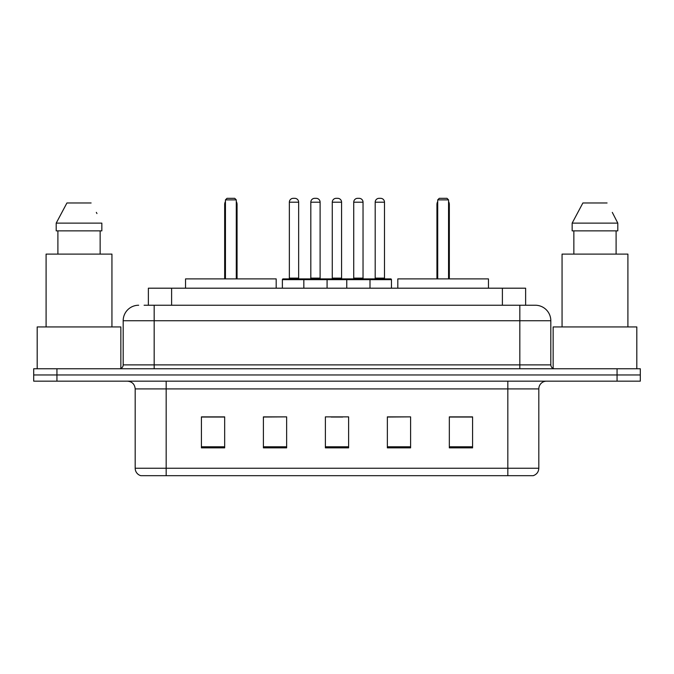 <?xml version="1.0" encoding="UTF-8"?>
<svg xmlns="http://www.w3.org/2000/svg" width="674" height="674" viewBox="0 0 674 674"><rect width="100%" height="100%" fill="white"/><g stroke="black" fill="none" stroke-linecap="round" stroke-linejoin="round"><path stroke-width="1.01" d="M144.101 305.238L154.169 305.238L144.101 305.238L148.373 305.238L148.373 288.194L525.627 288.194L525.627 305.238M138.675 305.238A15.494 15.494 0 0 0 123.182 320.731L123.182 364.887A3.875 3.875 0 0 1 119.306 368.762M535.324 305.238A15.494 15.494 0 0 1 550.818 320.731L154.169 320.731L154.169 305.238L535.089 305.238M550.818 320.731L550.818 364.887C551.054 367.246 552.343 368.535 554.694 368.762M56.945 368.762L33.7 368.762L33.7 374.963L56.945 374.963L33.7 374.963L33.7 381.155L56.945 381.155L56.945 374.963L617.055 374.963L56.945 374.963L56.945 368.762L617.055 368.762L617.055 374.963L640.3 374.963L617.055 374.963L617.055 381.155L56.945 381.155M617.055 381.155L640.3 381.155L640.3 368.762L617.055 368.762M538.812 468.236C538.602 471.952 536.74 474.429 533.235 475.676L507.825 475.676L507.825 468.236L538.812 468.236L538.812 388.906A7.751 7.751 0 0 1 546.563 381.155M507.825 475.676L140.765 475.676A7.751 7.751 0 0 1 135.188 468.236L135.188 388.906C134.724 384.197 132.146 381.619 127.437 381.155M472.575 447.865L472.575 416.869L449.331 416.869L449.331 447.865L472.575 447.865M410.601 447.865L410.601 416.869L387.356 416.869L387.356 447.865L410.601 447.865M224.669 447.865L224.669 416.869L201.425 416.869L201.425 447.865L224.669 447.865M286.644 447.865L286.644 416.869L263.399 416.869L263.399 447.865L286.644 447.865M348.618 447.865L348.618 416.869L325.382 416.869L325.382 447.865L348.618 447.865M286.644 416.869L263.399 417.029L286.644 416.869M410.601 416.869L387.356 417.029L410.601 416.869M331.111 417.029L342.729 417.029M224.669 417.029L201.425 417.029M472.575 417.029L449.331 417.029M120.857 368.442L120.857 326.932L37.188 326.932L37.188 368.762M111.943 326.932L111.943 254.106L46.093 254.106L46.093 326.932M100.148 230.862L100.148 254.106L100.148 230.862M56.203 223.119L66.928 202.975L56.203 223.119L56.203 230.862L101.841 230.862L101.841 223.119L56.203 223.119M96.946 213.548L96.331 212.386M57.897 230.862L57.897 254.106M91.116 202.975L66.928 202.975M276.188 288.194L276.188 278.893L185.544 278.893L185.544 288.194M225.445 199.875L226.995 198.325L234.737 198.325L236.288 199.875L225.445 199.875L225.445 278.893M236.288 199.875L236.288 278.893M237.063 278.893L237.063 204.525A6.201 6.201 0 0 0 236.288 201.526M224.669 278.893L224.669 204.525L225.445 204.525M636.812 368.762L636.812 326.932L553.143 326.932L553.143 368.442M627.907 326.932L627.907 254.106L562.057 254.106L562.057 326.932M612.902 213.548L617.797 223.119L572.159 223.119L582.884 202.975L572.159 223.119L572.159 230.862L617.797 230.862L617.797 223.119L617.797 230.862M617.797 223.119L612.295 212.386M573.852 230.862L573.852 254.106M616.103 254.106L616.103 230.862M607.072 202.975L582.884 202.975M488.456 288.194L488.456 278.893L397.812 278.893L397.812 288.194M437.712 199.875L439.263 198.325L447.005 198.325L448.555 199.875L437.712 199.875L437.712 278.893M448.555 199.875L448.555 278.893M449.331 278.893L449.331 204.525A6.201 6.201 0 0 0 448.555 201.526M436.937 278.893L436.937 204.525L437.712 204.525M368.998 278.893L390.684 278.893A0.775 0.775 0 0 1 391.459 279.668L303.839 279.668A0.775 0.775 0 0 1 304.614 278.893L326.309 278.893A0.775 0.775 0 0 1 327.084 279.668L327.084 288.194M320.108 202.2L310.815 202.2A3.875 3.875 0 0 1 314.691 198.325L316.241 198.325A3.875 3.875 0 0 1 320.108 202.2L320.108 278.118A0.775 0.775 0 0 0 320.883 278.893M310.815 202.2L310.815 278.118A0.775 0.775 0 0 1 310.04 278.893M304.614 278.893L283.156 278.893A0.775 0.775 0 0 0 282.381 279.668L303.839 279.668L303.839 288.194M346.765 288.194L346.765 279.668A0.775 0.775 0 0 1 347.54 278.893L369.226 278.893A0.775 0.775 0 0 1 370.001 279.668L370.001 288.194M363.033 202.2L353.732 202.2A3.875 3.875 0 0 1 357.608 198.325L359.158 198.325A3.875 3.875 0 0 1 363.033 202.2L363.033 278.118A0.775 0.775 0 0 0 363.808 278.893M353.732 202.2L353.732 278.118A0.775 0.775 0 0 1 352.957 278.893M305.625 279.668A0.775 0.775 0 0 0 304.85 278.893M289.357 202.2A3.875 3.875 0 0 1 293.232 198.325L294.782 198.325A3.875 3.875 0 0 1 298.649 202.2L289.357 202.2L289.357 278.118A0.775 0.775 0 0 1 288.582 278.893M298.649 202.2L298.649 278.118A0.775 0.775 0 0 0 299.424 278.893M282.381 279.668L282.381 288.194M348.542 279.668A0.775 0.775 0 0 0 347.767 278.893M326.073 278.893L347.54 278.893M332.274 202.2A3.875 3.875 0 0 1 336.149 198.325L337.699 198.325A3.875 3.875 0 0 1 341.575 202.2L332.274 202.2L332.274 278.118A0.775 0.775 0 0 1 331.498 278.893M341.575 202.2L341.575 278.118A0.775 0.775 0 0 0 342.341 278.893M375.191 202.2A3.875 3.875 0 0 1 379.066 198.325L380.616 198.325A3.875 3.875 0 0 1 384.492 202.2L375.191 202.2L375.191 278.118A0.775 0.775 0 0 1 374.415 278.893M384.492 202.2L384.492 278.118A0.775 0.775 0 0 0 385.267 278.893M391.459 279.668L391.459 288.194M171.609 305.238L171.609 288.194M502.391 305.238L502.391 288.194M154.169 368.762L154.169 320.731L123.182 320.731M123.182 364.887L550.818 364.887M519.831 305.238L519.831 368.762M507.825 381.155L507.825 388.906L135.188 388.906M538.812 388.906L507.825 388.906L507.825 468.236L166.175 468.236L166.175 475.676M135.188 468.236L166.175 468.236L166.175 381.155M348.618 446.786L325.382 446.786M286.644 446.786L263.399 446.786M224.669 446.786L201.425 446.786M410.601 446.786L387.356 446.786M472.575 446.786L449.331 446.786M236.288 204.525L237.063 204.525M448.555 204.525L449.331 204.525M310.815 278.118L320.108 278.118M353.732 278.118L363.033 278.118M289.357 278.118L298.649 278.118M332.274 278.118L341.575 278.118M375.191 278.118L384.492 278.118M225.445 201.526A6.201 6.201 0 0 0 224.669 204.525M437.712 201.526A6.201 6.201 0 0 0 436.937 204.525"/></g></svg>
